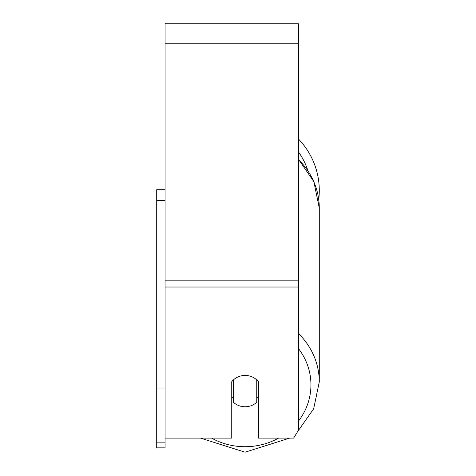 <?xml version="1.0" encoding="UTF-8"?>
<svg xmlns="http://www.w3.org/2000/svg" width="476" height="476" viewBox="0 0 476 476"><rect width="100%" height="100%" fill="white"/><g stroke="black" fill="none" stroke-linecap="round" stroke-linejoin="round"><path stroke-width="0.71" d="M245.086 406.766A16.672 15.666 0 0 1 233.413 402.285L233.413 379.907A16.672 15.666 0 0 1 245.086 375.427A16.672 15.666 0 0 1 256.76 379.907L256.76 402.285A16.672 15.666 0 0 1 245.086 406.766M233.413 398.293A16.672 15.666 0 0 1 231.747 396.508M258.426 396.508A16.672 15.666 0 0 1 256.76 398.293M165.053 438.104L231.747 438.104L231.747 381.698A16.672 15.666 0 0 1 258.426 381.698L258.426 438.104L293.632 438.104L298.446 430.268L298.446 23.8L165.053 23.8L165.053 442.87L156.717 442.87L156.717 447.856L165.053 447.856L165.053 442.87M319.283 190.537A74.197 74.197 0 0 0 298.446 138.98A74.197 74.197 0 0 1 318.742 199.527L319.283 208.036L319.283 381.972A74.197 69.722 180 0 0 298.446 333.521M165.053 200.408L156.717 200.408L156.717 189.704L165.053 189.704M156.717 200.408L156.717 388.035L165.053 388.035M156.717 388.035L156.717 442.87M278.603 438.104A65.861 61.892 0 0 1 245.086 446.714A65.861 61.892 0 0 1 211.57 438.104M298.446 348.539A65.861 61.892 0 0 1 298.446 421.105M298.446 159.585A74.197 69.722 0 0 1 319.283 208.036L313.868 181.689L298.446 159.228M298.446 287.022L165.053 287.022M298.446 43.81L165.053 43.81M298.446 280.174L165.053 280.174M307.847 170.575A65.861 65.861 0 0 0 298.446 151.927M200.485 438.104L245.086 452.2L289.688 438.104L245.086 452.2L200.485 438.104M297.673 431.524L313.66 408.801L319.283 381.972L313.66 408.801L297.673 431.524"/></g></svg>
